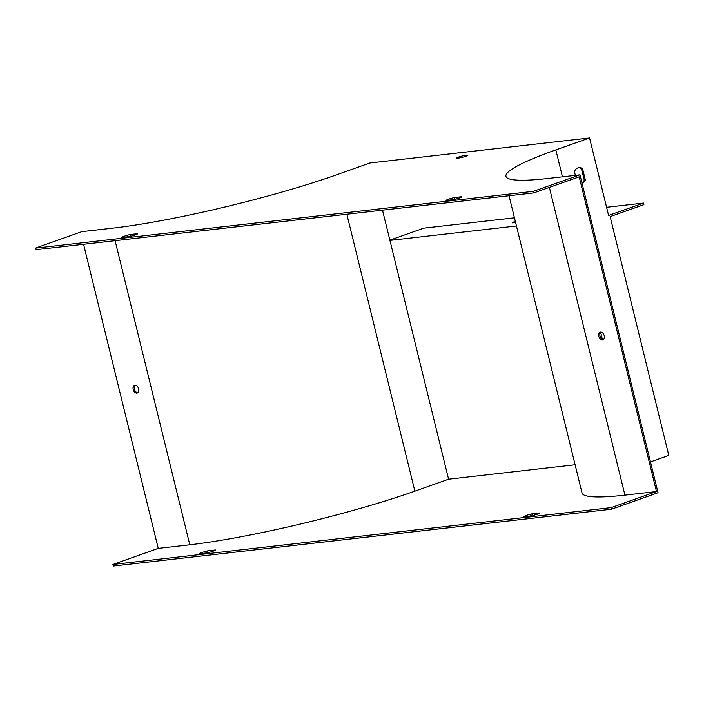 <?xml version="1.0" encoding="UTF-8"?>
<svg xmlns="http://www.w3.org/2000/svg" width="704" height="704" viewBox="0 0 704 704"><rect width="100%" height="100%" fill="white"/><g stroke="black" fill="none" stroke-linecap="round" stroke-linejoin="round"><path stroke-width="1.06" d="M575.115 464.772L448.589 479.204L414.858 491.154A163.909 18.559 166.2 0 1 189.79 544.79L158.242 548.39L83.547 244.27M138.626 388.854A4.101 2.702 -109.5 0 0 134.543 385.308A4.101 2.702 -109.5 0 0 133.364 390.069A4.101 2.702 -109.5 0 0 137.28 393.026A4.101 2.702 -109.5 0 0 138.626 388.854M533.447 191.321L35.2 248.16L81.717 231.669L113.265 228.07A162.272 18.366 -13.8 0 0 336.081 174.979L369.802 163.02L589.556 137.949L555.834 149.908A162.272 18.366 166.2 0 0 505.947 176.326A162.272 18.366 166.2 0 0 548.416 178.429L579.964 174.83L533.447 191.321L533.834 192.896L579.19 176.827L656.489 491.55L624.941 495.15A163.909 18.559 166.2 0 1 582.05 493.02L509.027 195.73M135.159 385.202A4.101 2.702 -109.5 0 0 134.526 389.655A4.101 2.702 -109.5 0 0 137.826 392.718M129.976 234.555L137.746 233.666A8.193 0.924 166.2 0 1 129.606 236.553L121.836 237.442A8.193 0.924 166.2 0 1 129.976 234.555L130.363 236.139L131.921 235.954M453.79 199.566L446.019 200.455A8.193 0.924 166.2 0 1 454.159 197.569L461.93 196.68A8.193 0.924 166.2 0 1 453.79 199.566M458.427 157.106A5.738 0.651 166.2 0 1 464.385 155.531A5.738 0.651 166.2 0 1 467.808 155.302A5.738 0.651 166.2 0 1 462.396 157.3A5.738 0.651 166.2 0 1 456.667 158.039A5.738 0.651 166.2 0 1 458.427 157.106M128.049 236.729A8.193 0.924 166.2 0 1 130.363 236.139M452.241 199.742A8.193 0.924 166.2 0 1 454.555 199.153L456.104 198.977M35.2 248.16L35.587 249.744L533.834 192.896M650.478 461.921L668.8 455.426L610.139 216.612L643.861 204.662L643.474 203.078L608.59 215.45L589.556 137.949M448.589 479.204L382.501 210.162M579.964 174.83L658.046 492.721L611.53 509.203L611.142 507.628L656.489 491.55M611.53 509.203L113.282 566.051L112.895 564.467L611.142 507.628M158.242 548.39L112.895 564.467M582.111 183.559A8.193 6.098 83.5 0 0 585.341 179.969L582.569 168.678A8.193 6.098 83.5 0 0 578.952 167.622A8.193 6.098 83.5 0 0 574.429 171.565L575.362 175.358M603.434 339.601A4.101 2.702 70.5 0 1 599.966 335.949A4.101 2.702 70.5 0 1 600.767 332.077M598.805 336.354A4.101 2.702 -109.5 0 0 602.888 339.909A4.101 2.702 -109.5 0 0 604.067 335.148A4.101 2.702 -109.5 0 0 600.151 332.182A4.101 2.702 -109.5 0 0 598.805 336.354M581.997 183.128A8.193 6.098 83.5 0 0 584.25 180.092L581.478 168.802A8.193 6.098 83.5 0 0 578.415 167.719M205.744 553.036A8.193 0.924 166.2 0 1 208.058 552.438L209.607 552.262M529.927 516.05A8.193 0.924 166.2 0 1 532.242 515.451L533.799 515.275M207.293 552.86A8.193 0.924 -13.8 0 0 215.433 549.974L207.662 550.862A8.193 0.924 -13.8 0 0 199.522 553.749L207.293 552.86M531.854 513.876A8.193 0.924 -13.8 0 0 523.714 516.762L531.485 515.874A8.193 0.924 -13.8 0 0 539.625 512.987L531.854 513.876L532.242 515.451M514.448 217.8L423.72 228.149L389.866 240.152M584.25 180.092L585.341 179.969M581.478 168.802L582.569 168.678M389.928 240.39L516.454 225.958M643.474 203.078L606.584 207.284M515.583 222.411A4.101 0.466 166.2 0 1 512.178 222.772A4.101 0.466 166.2 0 1 513.436 222.112A4.101 0.466 166.2 0 1 515.363 221.522M454.159 197.569L454.555 199.153M207.662 550.862L208.058 552.438M189.79 544.79L115.095 240.671M602.36 339.319L600.618 332.218M562.443 176.827L555.834 149.908M624.941 495.15L549.358 187.396M414.858 491.154L346.843 214.236"/></g></svg>
